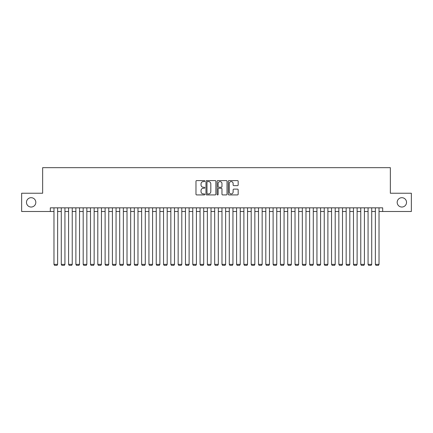 <?xml version="1.0" encoding="UTF-8"?>
<svg xmlns="http://www.w3.org/2000/svg" width="433" height="433" viewBox="0 0 433 433"><rect width="100%" height="100%" fill="white"/><g stroke="black" fill="none" stroke-linecap="round" stroke-linejoin="round"><path stroke-width="0.65" d="M204.814 181.086A0.503 0.503 0 0 0 204.311 180.588L196.696 180.588A0.714 0.714 0 0 0 195.976 181.303L195.976 194.211A0.714 0.714 0 0 0 196.696 194.926L204.311 194.926A0.503 0.503 0 0 0 204.814 194.422A0.503 0.503 0 0 0 204.311 193.924L203.326 193.924A2.295 2.295 0 0 1 201.031 191.63L201.031 190.552A2.295 2.295 0 0 1 203.326 188.258L204.311 188.258A0.503 0.503 0 0 0 204.814 187.754A0.503 0.503 0 0 0 204.311 187.256L203.326 187.256A2.295 2.295 0 0 1 201.031 184.961L201.031 183.884A2.295 2.295 0 0 1 203.326 181.589L204.311 181.589A0.503 0.503 0 0 0 204.814 181.086M397.18 202.368A4.676 4.676 0 0 0 401.856 207.039A4.676 4.676 0 0 0 406.527 202.368A4.676 4.676 0 0 0 401.856 197.692A4.676 4.676 0 0 0 397.18 202.368M26.473 202.368A4.676 4.676 0 0 0 31.144 207.039A4.676 4.676 0 0 0 35.82 202.368A4.676 4.676 0 0 0 31.144 197.692A4.676 4.676 0 0 0 26.473 202.368M237.452 185.643A0.714 0.714 0 0 0 238.172 184.923L238.172 181.303A0.714 0.714 0 0 0 237.452 180.588L228.992 180.588A0.714 0.714 0 0 0 228.278 181.303L228.278 194.211A0.714 0.714 0 0 0 228.992 194.926L237.452 194.926A0.714 0.714 0 0 0 238.172 194.211L238.172 189.838A0.714 0.714 0 0 0 237.452 189.118L233.831 189.118A0.714 0.714 0 0 0 233.116 189.838L233.116 192.003A1.916 1.916 0 0 1 231.2 193.924A1.916 1.916 0 0 1 229.279 192.003L229.279 183.511A1.916 1.916 0 0 1 231.2 181.589A1.916 1.916 0 0 1 233.116 183.511L233.116 184.923A0.714 0.714 0 0 0 233.831 185.643L237.452 185.643M50.32 211.499L21.65 211.499L21.65 193.237L42.651 193.237L42.651 167.668L390.35 167.668L390.35 193.237L411.35 193.237L411.35 211.499L382.68 211.499L382.68 207.845L50.32 207.845L50.32 211.499L53.973 211.499M215.872 181.303A0.714 0.714 0 0 0 215.158 180.588L206.693 180.588A0.714 0.714 0 0 0 205.978 181.303L205.978 194.211A0.714 0.714 0 0 0 206.693 194.926L215.158 194.926A0.714 0.714 0 0 0 215.872 194.211L215.872 181.303M217.842 180.588L226.307 180.588A0.714 0.714 0 0 1 227.022 181.303L227.022 194.211A0.714 0.714 0 0 1 226.307 194.926L222.686 194.926A0.714 0.714 0 0 1 221.967 194.211L221.967 188.977A0.714 0.714 0 0 0 221.252 188.258L218.849 188.258A0.714 0.714 0 0 0 218.129 188.977L218.129 194.422A0.503 0.503 0 0 1 217.631 194.926A0.503 0.503 0 0 1 217.128 194.422L217.128 181.303A0.714 0.714 0 0 1 217.842 180.588M57.627 211.499L61.275 211.499M64.928 211.499L68.582 211.499M72.235 211.499L75.889 211.499M79.537 211.499L83.19 211.499M86.844 211.499L90.497 211.499M94.15 211.499L97.798 211.499M101.452 211.499L105.105 211.499M108.759 211.499L112.412 211.499M116.06 211.499L119.714 211.499M123.367 211.499L127.021 211.499M130.669 211.499L134.322 211.499M137.975 211.499L141.629 211.499M145.282 211.499L148.93 211.499M152.584 211.499L156.237 211.499M159.891 211.499L163.544 211.499M167.192 211.499L170.846 211.499M174.499 211.499L178.152 211.499M181.806 211.499L185.454 211.499M189.107 211.499L192.761 211.499M196.414 211.499L200.062 211.499M203.716 211.499L207.369 211.499M211.023 211.499L214.676 211.499M218.324 211.499L221.977 211.499M225.631 211.499L229.284 211.499M232.938 211.499L236.586 211.499M240.239 211.499L243.893 211.499M247.546 211.499L251.194 211.499M254.848 211.499L258.501 211.499M262.154 211.499L265.808 211.499M269.456 211.499L273.109 211.499M276.763 211.499L280.416 211.499M284.07 211.499L287.718 211.499M291.371 211.499L295.025 211.499M298.678 211.499L302.331 211.499M305.979 211.499L309.633 211.499M313.286 211.499L316.94 211.499M320.588 211.499L324.241 211.499M327.895 211.499L331.548 211.499M335.202 211.499L338.85 211.499M342.503 211.499L346.156 211.499M349.81 211.499L353.463 211.499M357.111 211.499L360.765 211.499M364.418 211.499L368.072 211.499M371.725 211.499L375.373 211.499M379.027 211.499L382.68 211.499M207.483 181.589A0.503 0.503 0 0 0 206.979 182.093L206.979 193.421A0.503 0.503 0 0 0 207.483 193.924L208.522 193.924A2.295 2.295 0 0 0 210.817 191.63L210.817 183.884A2.295 2.295 0 0 0 208.522 181.589L207.483 181.589M221.967 183.543A1.916 1.916 0 0 0 220.051 181.627A1.916 1.916 0 0 0 218.129 183.543L218.129 186.536A0.714 0.714 0 0 0 218.849 187.256L221.252 187.256A0.714 0.714 0 0 0 221.967 186.536L221.967 183.543M57.627 207.845L57.627 264.379L53.973 264.379L53.973 207.845M57.627 264.379L57.075 265.332L54.52 265.332L53.973 264.379M64.928 207.845L64.928 264.379L61.275 264.379L61.275 207.845M64.928 264.379L64.382 265.332L61.827 265.332L61.275 264.379M72.235 207.845L72.235 264.379L68.582 264.379L68.582 207.845M72.235 264.379L71.689 265.332L69.128 265.332L68.582 264.379M79.537 207.845L79.537 264.379L75.889 264.379L75.889 207.845M79.537 264.379L78.99 265.332L76.435 265.332L75.889 264.379M86.844 207.845L86.844 264.379L83.19 264.379L83.19 207.845M86.844 264.379L86.297 265.332L83.737 265.332L83.19 264.379M94.15 207.845L94.15 264.379L90.497 264.379L90.497 207.845M94.15 264.379L93.598 265.332L91.044 265.332L90.497 264.379M101.452 207.845L101.452 264.379L97.798 264.379L97.798 207.845M101.452 264.379L100.905 265.332L98.351 265.332L97.798 264.379M108.759 207.845L108.759 264.379L105.105 264.379L105.105 207.845M108.759 264.379L108.212 265.332L105.652 265.332L105.105 264.379M116.06 207.845L116.06 264.379L112.412 264.379L112.412 207.845M116.06 264.379L115.514 265.332L112.959 265.332L112.412 264.379M123.367 207.845L123.367 264.379L119.714 264.379L119.714 207.845M123.367 264.379L122.82 265.332L120.26 265.332L119.714 264.379M130.669 207.845L130.669 264.379L127.021 264.379L127.021 207.845M130.669 264.379L130.122 265.332L127.567 265.332L127.021 264.379M137.975 207.845L137.975 264.379L134.322 264.379L134.322 207.845M137.975 264.379L137.429 265.332L134.869 265.332L134.322 264.379M145.282 207.845L145.282 264.379L141.629 264.379L141.629 207.845M145.282 264.379L144.73 265.332L142.176 265.332L141.629 264.379M152.584 207.845L152.584 264.379L148.93 264.379L148.93 207.845M152.584 264.379L152.037 265.332L149.482 265.332L148.93 264.379M159.891 207.845L159.891 264.379L156.237 264.379L156.237 207.845M159.891 264.379L159.344 265.332L156.784 265.332L156.237 264.379M167.192 207.845L167.192 264.379L163.544 264.379L163.544 207.845M167.192 264.379L166.645 265.332L164.091 265.332L163.544 264.379M174.499 207.845L174.499 264.379L170.846 264.379L170.846 207.845M174.499 264.379L173.952 265.332L171.392 265.332L170.846 264.379M181.806 207.845L181.806 264.379L178.152 264.379L178.152 207.845M181.806 264.379L181.254 265.332L178.699 265.332L178.152 264.379M189.107 207.845L189.107 264.379L185.454 264.379L185.454 207.845M189.107 264.379L188.561 265.332L186.006 265.332L185.454 264.379M196.414 207.845L196.414 264.379L192.761 264.379L192.761 207.845M196.414 264.379L195.862 265.332L193.307 265.332L192.761 264.379M203.716 207.845L203.716 264.379L200.062 264.379L200.062 207.845M203.716 264.379L203.169 265.332L200.614 265.332L200.062 264.379M211.023 207.845L211.023 264.379L207.369 264.379L207.369 207.845M211.023 264.379L210.476 265.332L207.916 265.332L207.369 264.379M218.324 207.845L218.324 264.379L214.676 264.379L214.676 207.845M218.324 264.379L217.777 265.332L215.223 265.332L214.676 264.379M225.631 207.845L225.631 264.379L221.977 264.379L221.977 207.845M225.631 264.379L225.084 265.332L222.524 265.332L221.977 264.379M232.938 207.845L232.938 264.379L229.284 264.379L229.284 207.845M232.938 264.379L232.386 265.332L229.831 265.332L229.284 264.379M240.239 207.845L240.239 264.379L236.586 264.379L236.586 207.845M240.239 264.379L239.693 265.332L237.138 265.332L236.586 264.379M247.546 207.845L247.546 264.379L243.893 264.379L243.893 207.845M247.546 264.379L246.994 265.332L244.439 265.332L243.893 264.379M254.848 207.845L254.848 264.379L251.194 264.379L251.194 207.845M254.848 264.379L254.301 265.332L251.746 265.332L251.194 264.379M262.154 207.845L262.154 264.379L258.501 264.379L258.501 207.845M262.154 264.379L261.608 265.332L259.048 265.332L258.501 264.379M269.456 207.845L269.456 264.379L265.808 264.379L265.808 207.845M269.456 264.379L268.909 265.332L266.355 265.332L265.808 264.379M276.763 207.845L276.763 264.379L273.109 264.379L273.109 207.845M276.763 264.379L276.216 265.332L273.656 265.332L273.109 264.379M284.07 207.845L284.07 264.379L280.416 264.379L280.416 207.845M284.07 264.379L283.518 265.332L280.963 265.332L280.416 264.379M291.371 207.845L291.371 264.379L287.718 264.379L287.718 207.845M291.371 264.379L290.824 265.332L288.27 265.332L287.718 264.379M298.678 207.845L298.678 264.379L295.025 264.379L295.025 207.845M298.678 264.379L298.131 265.332L295.571 265.332L295.025 264.379M305.979 207.845L305.979 264.379L302.331 264.379L302.331 207.845M305.979 264.379L305.433 265.332L302.878 265.332L302.331 264.379M313.286 207.845L313.286 264.379L309.633 264.379L309.633 207.845M313.286 264.379L312.74 265.332L310.18 265.332L309.633 264.379M320.588 207.845L320.588 264.379L316.94 264.379L316.94 207.845M320.588 264.379L320.041 265.332L317.486 265.332L316.94 264.379M327.895 207.845L327.895 264.379L324.241 264.379L324.241 207.845M327.895 264.379L327.348 265.332L324.788 265.332L324.241 264.379M335.202 207.845L335.202 264.379L331.548 264.379L331.548 207.845M335.202 264.379L334.649 265.332L332.095 265.332L331.548 264.379M342.503 207.845L342.503 264.379L338.85 264.379L338.85 207.845M342.503 264.379L341.956 265.332L339.402 265.332L338.85 264.379M349.81 207.845L349.81 264.379L346.156 264.379L346.156 207.845M349.81 264.379L349.263 265.332L346.703 265.332L346.156 264.379M357.111 207.845L357.111 264.379L353.463 264.379L353.463 207.845M357.111 264.379L356.565 265.332L354.01 265.332L353.463 264.379M364.418 207.845L364.418 264.379L360.765 264.379L360.765 207.845M364.418 264.379L363.872 265.332L361.311 265.332L360.765 264.379M371.725 207.845L371.725 264.379L368.072 264.379L368.072 207.845M371.725 264.379L371.173 265.332L368.618 265.332L368.072 264.379M379.027 207.845L379.027 264.379L375.373 264.379L375.373 207.845M379.027 264.379L378.48 265.332L375.925 265.332L375.373 264.379"/></g></svg>

